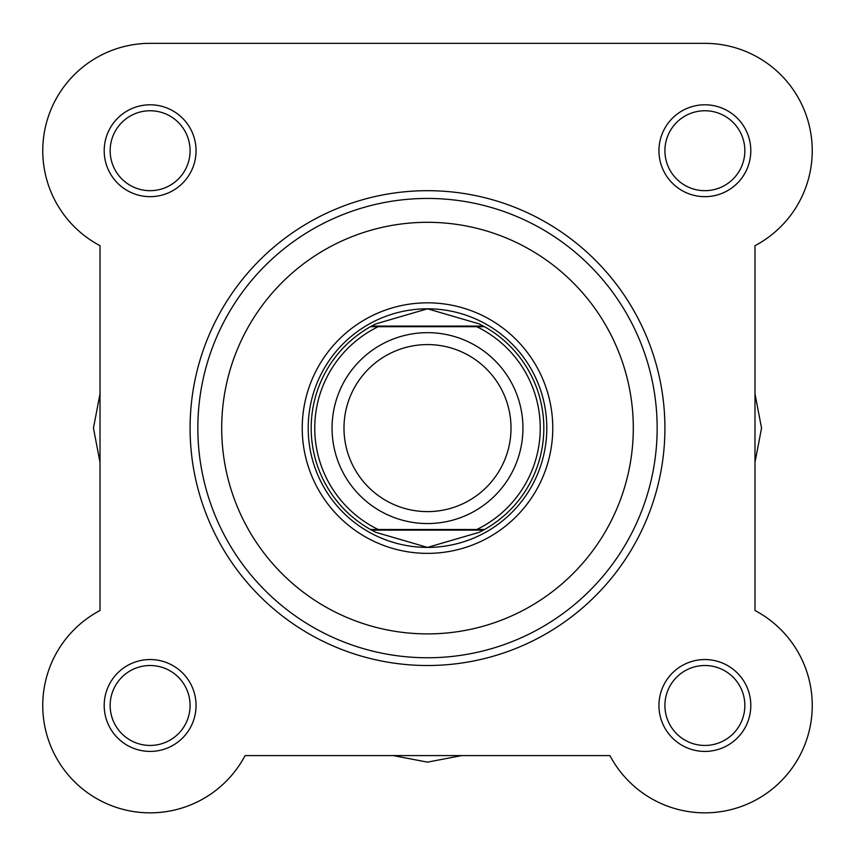 <?xml version="1.0" encoding="UTF-8"?>
<svg xmlns="http://www.w3.org/2000/svg" width="855" height="855" viewBox="0 0 855 855"><rect width="100%" height="100%" fill="white"/><g stroke="black" fill="none" stroke-linecap="round" stroke-linejoin="round"><path stroke-width="1.28" d="M657.153 428.099A229.653 229.653 0 0 1 427.5 657.762A229.653 229.653 0 0 1 197.847 428.099A229.653 229.653 0 0 1 427.5 198.446A229.653 229.653 0 0 1 657.153 428.099A229.653 229.653 0 0 0 427.5 198.446A229.653 229.653 0 0 0 197.847 428.099M664.912 428.099A237.412 237.412 0 0 1 427.5 665.511A237.412 237.412 0 0 1 190.088 428.099A237.412 237.412 0 0 1 427.5 190.686A237.412 237.412 0 0 1 664.912 428.099A237.412 237.412 0 0 0 427.5 190.686A237.412 237.412 0 0 0 190.088 428.099M658.948 150.726A45.935 45.935 0 0 1 704.873 104.791A45.935 45.935 0 0 1 750.808 150.726A45.935 45.935 0 0 1 704.873 196.661A45.935 45.935 0 0 1 658.948 150.726M744.844 150.726A39.971 39.971 0 0 0 704.873 110.755A39.971 39.971 0 0 0 664.912 150.726A39.971 39.971 0 0 0 704.873 190.686A39.971 39.971 0 0 0 744.844 150.726M658.948 705.482A45.935 45.935 0 0 1 704.873 659.547A45.935 45.935 0 0 1 750.808 705.482A45.935 45.935 0 0 1 704.873 751.417A45.935 45.935 0 0 1 658.948 705.482M744.844 705.482A39.971 39.971 0 0 0 704.873 665.511A39.971 39.971 0 0 0 664.912 705.482A39.971 39.971 0 0 0 704.873 745.442A39.971 39.971 0 0 0 744.844 705.482M104.192 705.482A45.935 45.935 0 0 1 150.127 659.547A45.935 45.935 0 0 1 196.052 705.482A45.935 45.935 0 0 1 150.127 751.417A45.935 45.935 0 0 1 104.192 705.482M190.088 705.482A39.971 39.971 0 0 0 150.127 665.511A39.971 39.971 0 0 0 110.156 705.482A39.971 39.971 0 0 0 150.127 745.442A39.971 39.971 0 0 0 190.088 705.482M104.192 150.726A45.935 45.935 0 0 1 150.127 104.791A45.935 45.935 0 0 1 196.052 150.726A45.935 45.935 0 0 1 150.127 196.661A45.935 45.935 0 0 1 104.192 150.726M190.088 150.726A39.971 39.971 0 0 0 150.127 110.755A39.971 39.971 0 0 0 110.156 150.726A39.971 39.971 0 0 0 150.127 190.686A39.971 39.971 0 0 0 190.088 150.726M302.232 428.099A125.268 125.268 0 0 1 427.5 302.83A125.268 125.268 0 0 1 552.768 428.099A125.268 125.268 0 0 1 427.5 553.367A125.268 125.268 0 0 1 302.232 428.099M257.825 43.349L150.127 43.349A107.377 107.377 0 0 0 100.014 245.684L100.014 610.513A107.377 107.377 0 0 0 124.317 809.706A107.377 107.377 0 0 0 245.086 755.585L609.914 755.585A107.377 107.377 0 0 0 780.797 781.406A107.377 107.377 0 0 0 754.986 610.513L754.986 245.684A107.377 107.377 0 0 0 704.873 43.349L150.127 43.349A107.377 107.377 0 0 0 100.014 245.684L100.014 393.845L93.452 428.099L100.014 462.352L100.014 610.513A107.377 107.377 0 0 0 74.203 781.406A107.377 107.377 0 0 0 245.086 755.585L393.247 755.585L427.5 762.147L461.753 755.585L609.914 755.585M427.5 332.659A95.439 95.439 0 0 1 522.939 428.099A95.439 95.439 0 0 1 427.5 523.549A95.439 95.439 0 0 1 332.061 428.099A95.439 95.439 0 0 1 427.5 332.659M427.5 511.611A83.512 83.512 0 0 0 511.012 428.099A83.512 83.512 0 0 0 427.5 344.586A83.512 83.512 0 0 0 343.988 428.099A83.512 83.512 0 0 0 427.5 511.611M371.594 530.111L370.514 529.512L378.231 529.512L370.514 529.512A116.323 116.323 0 0 1 370.514 326.696L375.847 323.885L427.5 308.805A119.305 119.305 0 0 0 308.195 428.099A119.305 119.305 0 0 0 427.5 547.403A119.305 119.305 0 0 0 546.805 428.099A119.305 119.305 0 0 0 427.5 308.805L479.153 323.885L484.486 326.696A116.323 116.323 0 0 1 484.486 529.512L476.769 529.512L484.486 529.512L483.406 530.111L371.594 530.111L375.847 532.323L427.5 547.403L479.153 532.323L483.406 530.111M370.514 529.512A116.323 116.323 0 0 1 370.514 326.696L378.231 326.696A112.742 112.742 0 0 0 378.231 529.512L476.769 529.512A112.742 112.742 0 0 0 476.769 326.696L484.486 326.696A116.323 116.323 0 0 1 484.486 529.512M370.514 326.696L484.486 326.696M371.594 326.097L483.406 326.097M479.153 532.323A116.323 116.323 0 0 0 480.905 531.436M480.905 324.761A116.323 116.323 0 0 0 479.153 323.885M375.847 323.885A116.323 116.323 0 0 0 374.095 324.761M374.095 531.436A116.323 116.323 0 0 0 375.847 532.323M754.986 245.684L754.986 393.845L761.548 428.099L754.986 462.352L754.986 610.513M704.873 43.349L406.296 43.349M221.702 428.099A205.799 205.799 0 0 0 427.5 633.897A205.799 205.799 0 0 0 633.298 428.099A205.799 205.799 0 0 0 427.5 222.311A205.799 205.799 0 0 0 221.702 428.099"/></g></svg>
